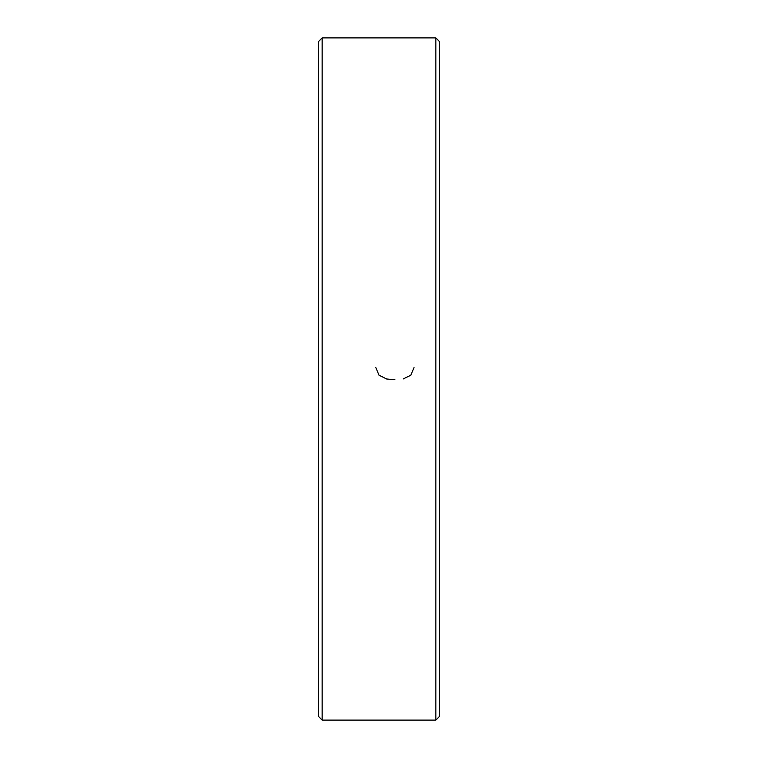 <?xml version="1.0" encoding="UTF-8"?>
<svg xmlns="http://www.w3.org/2000/svg" width="758" height="758" viewBox="0 0 758 758"><rect width="100%" height="100%" fill="white"/><g stroke="black" fill="none" stroke-linecap="round" stroke-linejoin="round"><path stroke-width="1.14" d="M435.85 379L435.85 37.9L322.15 37.9L322.15 720.1L435.85 720.1L435.85 379M322.15 720.1L318.36 716.31L318.36 41.69L322.15 37.9M435.85 37.9L439.64 41.69L439.64 716.31L435.85 720.1M394.937 379.701L386.694 379L379.057 375.238L375.797 367.535M414.039 367.535L410.77 375.248L403.085 379"/></g></svg>
